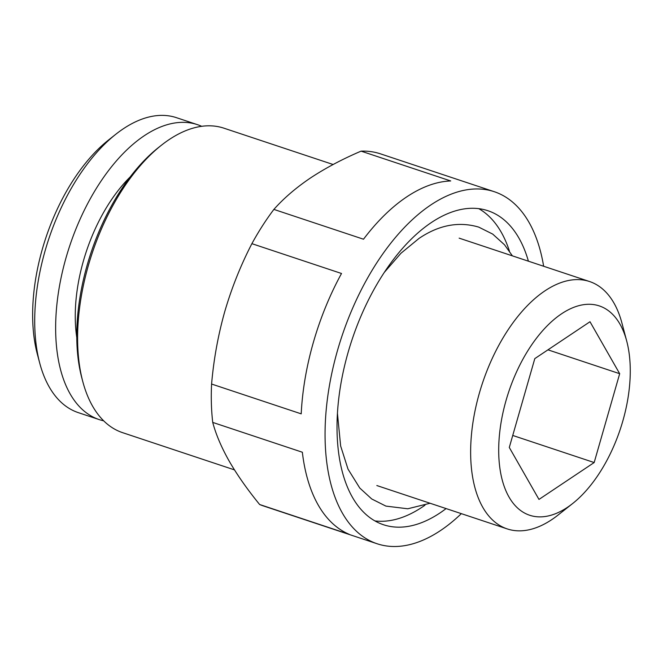 <?xml version="1.0" encoding="UTF-8"?>
<svg xmlns="http://www.w3.org/2000/svg" width="663" height="663" viewBox="0 0 663 663"><rect width="100%" height="100%" fill="white"/><g stroke="black" fill="none" stroke-linecap="round" stroke-linejoin="round"><path stroke-width="0.99" d="M201.676 126.318A155.432 82.883 108.4 0 0 197.4 124.644L176.474 117.683A155.432 82.883 108.4 0 0 123.359 128.755A155.432 82.883 108.4 0 0 115.917 134.175A155.432 82.883 108.4 0 0 39.739 363.158A155.432 82.883 108.4 0 0 78.342 412.651L99.268 419.613A155.432 82.883 108.4 0 0 103.693 420.831M197.4 124.644A155.432 82.883 108.4 0 0 144.285 135.716A155.432 82.883 108.4 0 0 58.684 290.825A155.432 82.883 108.4 0 0 99.268 419.613M567.362 507.386A110.307 58.825 108.4 0 0 572.641 503.532A110.307 58.825 108.4 0 0 626.701 341.031A110.307 58.825 108.4 0 0 561.611 313.773A110.307 58.825 108.4 0 0 498.758 454.495A110.307 58.825 108.4 0 0 567.362 507.386M626.701 341.031L621.919 323.03A130.362 69.516 108.4 0 0 589.54 281.526A130.362 69.516 108.4 0 0 544.994 290.817A130.362 69.516 108.4 0 0 473.191 420.906A130.362 69.516 108.4 0 0 507.236 528.917A130.362 69.516 108.4 0 0 551.782 519.626A130.362 69.516 108.4 0 0 558.022 515.085L572.641 503.532M528.411 261.189A165.46 88.237 108.4 0 0 487.927 210.726A165.46 88.237 108.4 0 0 431.389 222.519A165.46 88.237 108.4 0 0 340.26 387.631A165.46 88.237 108.4 0 0 383.463 524.731A165.46 88.237 108.4 0 0 440.008 512.938A165.46 88.237 108.4 0 0 446.1 508.579M374.902 520.903A165.46 88.237 108.4 0 0 422.298 507.046A165.46 88.237 108.4 0 0 424.983 505.198M333.124 164.507L223.937 128.183A160.446 85.56 108.4 0 0 169.106 139.62A160.446 85.56 108.4 0 0 161.432 145.214A160.446 85.56 108.4 0 0 82.792 381.59A160.446 85.56 108.4 0 0 122.638 432.674L234.462 469.876M543.635 266.253A185.516 98.928 108.4 0 0 494.258 191.698L380.487 153.849A185.516 98.928 108.4 0 0 361.086 151.139L450.707 180.958A185.516 98.928 108.4 0 0 406.717 196.886A185.516 98.928 108.4 0 0 363.506 239.219L273.885 209.409A185.516 98.928 108.4 0 0 251.89 243.669L341.511 273.488A185.516 98.928 108.4 0 0 301.209 413.853L211.588 384.034A185.516 98.928 108.4 0 0 212.732 422.414L302.353 452.232A185.516 98.928 108.4 0 0 349.252 534.328L259.631 504.51A185.516 98.928 108.4 0 0 263.36 505.91L377.131 543.759A185.516 98.928 108.4 0 0 440.53 530.541A185.516 98.928 108.4 0 0 461.332 513.651M494.258 191.698A185.516 98.928 108.4 0 0 430.867 204.917A185.516 98.928 108.4 0 0 328.691 390.043A185.516 98.928 108.4 0 0 377.131 543.759M161.432 145.214L158.507 147.526A156.435 83.422 108.4 0 0 81.831 377.985L82.792 381.59M534.801 358.617L589.995 321.737L619.681 373.7L594.172 462.542L538.978 499.421L509.292 447.459L534.801 358.617M273.885 209.409C283.764 198.27 295.971 187.778 310.516 177.949C325.425 168.112 342.282 159.17 361.086 151.139M211.588 384.034C213.718 359.329 218.11 335.163 224.774 311.535C231.66 287.941 240.694 265.324 251.89 243.669M259.631 504.51C247.349 489.435 237.205 474.981 229.207 461.141C221.417 447.359 215.931 434.447 212.732 422.414M509.474 251.244A165.46 88.237 108.4 0 0 478.785 208.663M547.945 349.832L619.681 373.7M512.739 435.45L594.172 462.542M115.917 134.175L108.608 139.951A145.404 77.538 108.4 0 0 37.343 354.158L39.739 363.158M130.23 176.888A122.539 65.347 108.4 0 0 76.775 337.533M337.434 413.322L340.641 445.975L348 469.097L359.769 488.034L371.728 498.974L385.907 506.101L407.778 508.778L430.072 503.25M512.383 255.852L504.535 244.796L492.708 234.097L478.727 227.111C458.746 221.243 438.848 225.006 419.033 238.415L400.982 253.233L384.325 272.369M459.144 238.141L589.54 281.526M376.833 485.54L507.236 528.917"/></g></svg>
